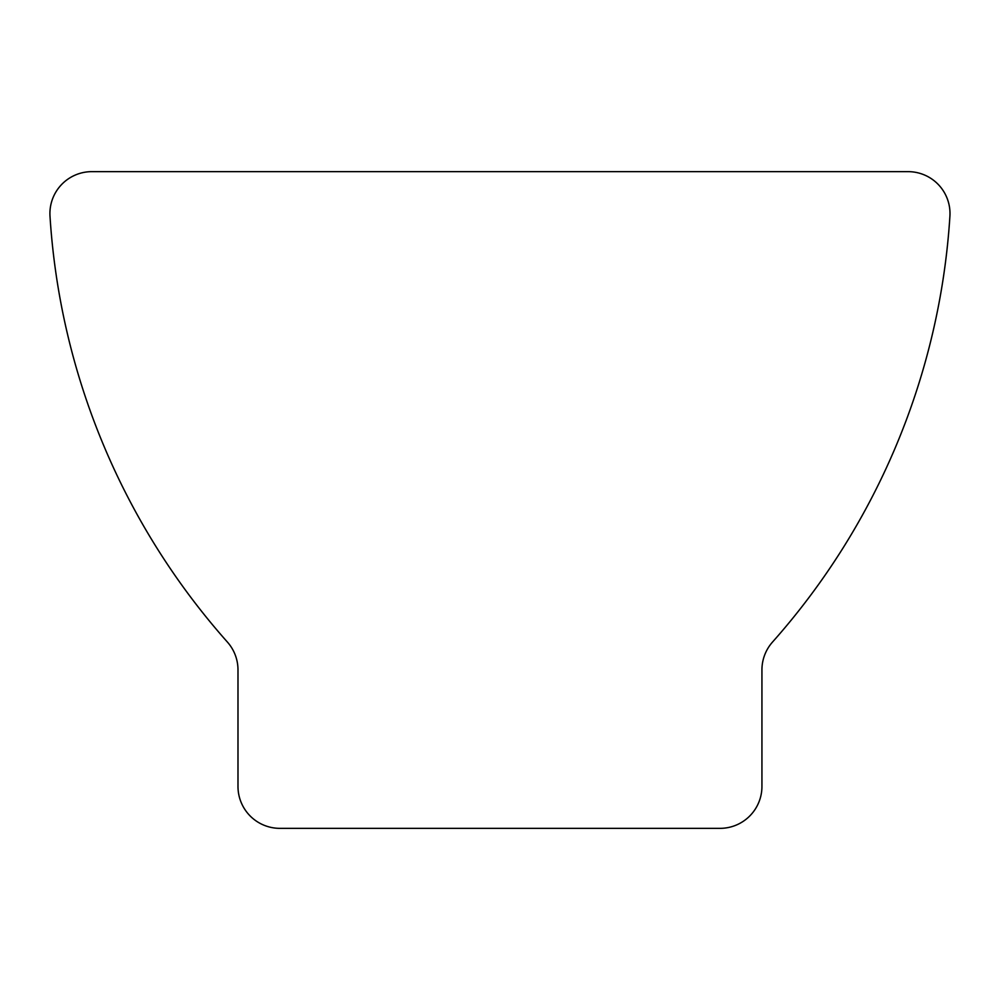 <?xml version="1.0" encoding="UTF-8"?>
<svg xmlns="http://www.w3.org/2000/svg" width="1000" height="1000" viewBox="0 0 1000 1000"><rect width="100%" height="100%" fill="white"/><g stroke="black" fill="none" stroke-linecap="round" stroke-linejoin="round"><path stroke-width="1.5" d="M949.912 216.213A41.913 41.913 0 0 0 908.088 171.65L91.838 171.65A41.913 41.913 0 0 0 50 216.213A708.388 708.388 0 0 0 227.4 642.062A41.913 41.913 0 0 1 237.987 669.9L237.987 786.425A41.913 41.913 0 0 0 279.9 828.35L720.025 828.35A41.913 41.913 0 0 0 761.938 786.425L761.938 669.9A41.913 41.913 0 0 1 772.513 642.062A708.388 708.388 0 0 0 949.912 216.213"/></g></svg>
